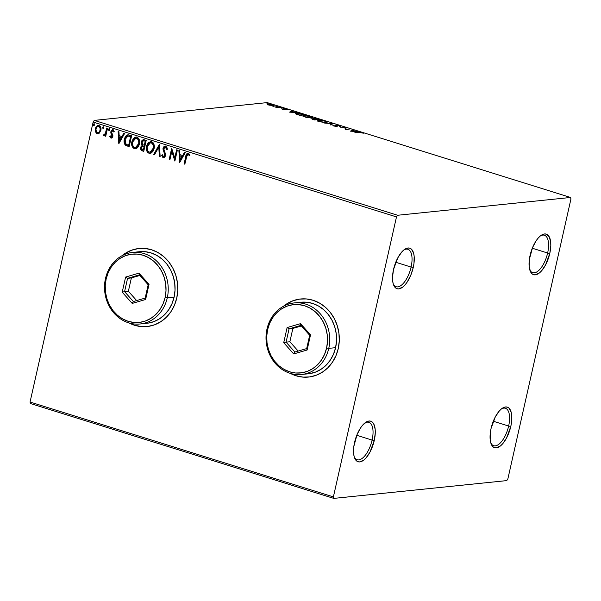 <?xml version="1.0" encoding="UTF-8"?>
<svg xmlns="http://www.w3.org/2000/svg" width="601" height="601" viewBox="0 0 601 601"><rect width="100%" height="100%" fill="white"/><g stroke="black" fill="none" stroke-linecap="round" stroke-linejoin="round"><path stroke-width="0.9" d="M411.099 267.069A19.623 8.557 107.4 0 0 403.895 249.926A19.623 8.557 -72.6 0 1 407.846 249.28A19.623 8.557 -72.6 0 1 411.099 267.069L395.758 262.269L411.099 267.069A19.623 8.557 -72.6 0 1 396.134 286.73A19.623 8.557 -72.6 0 1 393.257 283.942A19.623 8.557 107.4 0 0 402.392 284.341A19.623 8.557 107.4 0 0 411.099 267.069L413.255 267.43L411.099 267.069M393.535 269.458A21.253 9.27 -72.6 0 1 404.661 249.355A21.253 9.27 -72.6 0 1 413.255 267.43L410.746 275.333L407.11 282.185L405.044 284.882L402.91 286.947L398.786 288.893L396.953 288.698L395.368 287.721L393.167 283.619L392.641 280.644L392.521 277.204L393.535 269.458L397.757 257.927L401.753 252.007L403.88 249.941L408.004 247.995L409.844 248.19L411.43 249.16L413.631 253.269L414.157 256.236L413.969 263.456L413.255 267.43A21.253 9.27 -72.6 0 1 403.429 286.512A21.253 9.27 -72.6 0 1 393.565 284.851A21.253 9.27 -72.6 0 1 393.535 269.458M372.102 440.097A19.623 8.557 107.4 0 0 364.897 422.954A19.623 8.557 -72.6 0 1 368.856 422.308A19.623 8.557 -72.6 0 1 372.102 440.097L356.769 435.297L372.102 440.097A19.623 8.557 -72.6 0 1 357.144 459.757A19.623 8.557 -72.6 0 1 354.267 456.97A19.623 8.557 107.4 0 0 363.402 457.369A19.623 8.557 107.4 0 0 372.102 440.097L374.265 440.458L372.102 440.097M354.545 442.486A21.253 9.27 -72.6 0 1 365.671 422.383A21.253 9.27 -72.6 0 1 374.265 440.458L370.043 451.99L366.054 457.909L363.921 459.975L359.796 461.921L357.963 461.726L356.37 460.749L354.169 456.647L353.643 453.672L353.831 446.453L357.054 434.583L360.69 427.724L362.756 425.027L367.001 421.609L369.014 421.023L370.847 421.218L372.432 422.187L373.717 423.9L375.167 429.264L375.279 432.705L374.265 440.458A21.253 9.27 -72.6 0 1 364.431 459.54A21.253 9.27 -72.6 0 1 354.567 457.879A21.253 9.27 -72.6 0 1 354.545 442.486M508.641 426.049A19.623 8.557 107.4 0 0 501.437 408.913A19.623 8.557 -72.6 0 1 505.396 408.259A19.623 8.557 -72.6 0 1 508.641 426.049L493.301 421.248L508.641 426.049A19.623 8.557 -72.6 0 1 493.684 445.709A19.623 8.557 -72.6 0 1 490.799 442.922A19.623 8.557 107.4 0 0 499.934 443.328A19.623 8.557 107.4 0 0 508.641 426.049L510.805 426.409L508.641 426.049M491.077 428.438A21.253 9.27 -72.6 0 1 502.203 408.334A21.253 9.27 -72.6 0 1 510.805 426.409L506.583 437.941L502.586 443.861L500.46 445.927L496.336 447.873L494.495 447.677L492.91 446.701L490.709 442.599L490.183 439.632L490.371 432.404L491.077 428.438L495.299 416.906L499.296 410.986L501.422 408.92L505.546 406.975L507.387 407.17L508.972 408.147L511.173 412.248L511.699 415.223L511.511 422.443L510.805 426.409A21.253 9.27 -72.6 0 1 500.971 445.491A21.253 9.27 -72.6 0 1 491.107 443.831A21.253 9.27 -72.6 0 1 491.077 428.438M547.631 253.021A19.623 8.557 107.4 0 0 540.427 235.885A19.623 8.557 -72.6 0 1 544.386 235.231A19.623 8.557 -72.6 0 1 547.631 253.021L532.298 248.228L547.631 253.021A19.623 8.557 -72.6 0 1 532.674 272.681A19.623 8.557 -72.6 0 1 529.797 269.894A19.623 8.557 107.4 0 0 538.932 270.3A19.623 8.557 107.4 0 0 547.631 253.021L549.795 253.382L547.631 253.021M530.074 255.41A21.253 9.27 -72.6 0 1 541.2 235.314A21.253 9.27 -72.6 0 1 549.795 253.382L545.573 264.913L541.584 270.833L539.45 272.899L535.326 274.845L533.493 274.649L531.9 273.68L530.623 271.96L529.173 266.604L529.361 259.384L532.584 247.507L536.22 240.655L538.286 237.958L540.419 235.892L544.544 233.947L546.377 234.142L549.246 236.832L550.696 242.195L550.809 245.636L549.795 253.382A21.253 9.27 -72.6 0 1 539.968 272.463A21.253 9.27 -72.6 0 1 530.097 270.803A21.253 9.27 -72.6 0 1 530.074 255.41M302.934 377.09L296.195 375.76L290.809 373.537A39.238 34.708 -95.9 0 0 308.659 377.045L308.629 377.052M338.258 348.565A39.238 34.708 84.1 0 1 308.568 377.052A39.238 34.708 84.1 0 1 290.403 373.416L296.045 375.775L302.784 377.105L309.59 376.932L316.201 375.264L322.369 372.169L327.845 367.759L332.436 362.208L335.944 355.724L338.258 348.565L339.264 340.992L338.941 333.315L337.304 325.81L334.396 318.778L330.347 312.49L325.306 307.179L319.469 303.054L313.061 300.267L306.322 298.937L299.516 299.11L292.897 300.778L286.737 303.873L283.492 306.255A39.238 34.708 84.1 0 1 300.538 298.99A39.238 34.708 84.1 0 1 338.258 348.565M141.43 326.583L134.692 325.246L129.313 323.022A39.238 34.708 -95.9 0 0 147.162 326.538M176.754 298.051A39.238 34.708 84.1 0 1 147.065 326.546A39.238 34.708 84.1 0 1 128.907 322.902L134.541 325.269L141.28 326.598L148.086 326.426L154.705 324.758L160.865 321.663L166.349 317.253L170.932 311.701L174.448 305.218L176.754 298.051L177.768 290.486L177.445 282.808L175.8 275.303L172.9 268.271L168.851 261.983L163.81 256.672L157.973 252.548L151.557 249.761L144.818 248.431L138.012 248.604L131.401 250.271L125.233 253.367L121.995 255.741A39.238 34.708 84.1 0 1 139.034 248.483A39.238 34.708 84.1 0 1 176.754 298.051M30.456 403.526L333.795 498.394L506.741 480.605L507.853 478.952L570.95 198.969L570.544 197.474L397.599 215.263L94.259 120.395L267.205 102.606L570.544 197.474L397.599 215.263L396.487 216.916L333.39 496.899L30.05 402.031L93.147 122.048L396.487 216.916L333.39 496.899L333.795 498.394L506.741 480.605L507.853 478.952L570.95 198.969L570.544 197.474L267.205 102.606L94.259 120.395L93.147 122.048L30.05 402.031L30.456 403.526L30.05 402.031L333.39 496.899L333.795 498.394L30.456 403.526M99.466 133.046L100.96 129.688L100.134 126.172L99 125.406L97.693 125.414L95.777 127.314L95.198 131.01L96.536 133.46L98.955 133.46L100.84 130.417C101.374 128.141 100.758 126.473 99 125.406L98.136 125.316L95.296 128.682L95.386 131.777L97.122 133.738L99.466 133.046M104.123 135.773L105.543 134.827L104.972 136.044L105.723 136.277L107.541 128.231L106.783 127.99L105.19 133.933L103.109 135.315L104.101 135.781L105.235 134.857L104.972 136.044L105.723 136.277L107.541 128.231L106.783 127.99L105.43 133.422L103.109 135.315L103.965 135.803M111.11 137.051L112.387 136.172L111.11 137.051L110.329 135.901L109.735 136.457L111.275 138.11L112.192 137.697L112.905 136.074L111.598 132.618L111.756 131.356L112.808 130.785L113.657 131.957L114.258 131.349L112.575 129.711L110.937 131.198L110.794 132.919L112.086 136.202L111.283 137.081L110.329 135.901L109.735 136.457L110.509 137.809L111.238 138.027L110.036 136.427L111.403 138.11M129.328 135.045L127.127 134.977L125.714 136.134L124.61 138.275L124.091 141.423L124.535 143.902L125.391 145.179L129.132 146.772L131.611 135.758L127.728 134.834L124.354 139.237C123.731 141.453 124.076 143.436 125.391 145.179L129.132 146.772L131.611 135.758L129.328 135.045M146.231 140.334L143.226 139.65L141.934 140.559L141.243 142.114L141.235 143.924L142.159 145.419L140.912 146.824L140.679 149.191L141.453 150.475L143.752 151.339L146.231 140.334L143.421 139.62L141.243 142.114L142.159 145.419L140.709 147.47C140.334 149.206 140.882 150.355 142.362 150.904L143.752 151.339L146.231 140.334M159.46 144.473L153.706 154.457L154.532 154.712L158.799 147.11L159.31 156.207L160.136 156.463L159.34 144.428L153.706 154.457L154.532 154.712L158.799 147.11L159.31 156.207L160.136 156.463L159.46 144.473M176.604 149.829L174.756 158.025L171.691 148.289L169.204 159.303L169.963 159.543L171.811 151.332L174.876 161.076L177.363 150.07L176.604 149.829L174.756 158.025L171.691 148.289L169.204 159.303L169.963 159.543L171.811 151.332L174.876 161.076L177.363 150.07L176.604 149.829M188.421 153.225C186.791 153.33 185.904 154.427 185.754 156.523L184.079 163.953L184.838 164.193L187.151 154.818L188.173 154.352L189.42 155.802L189.991 155.073L188.421 153.225L187.317 153.3L186.498 154.141L184.079 163.953L184.838 164.193L186.483 156.869L188.173 154.352L189.42 155.802L189.991 155.073L187.812 153.15M179.669 162.578L185.303 152.549L184.477 152.293L182.674 155.509L179.909 154.645L179.699 150.798L178.873 150.543L179.669 162.578L185.303 152.549L184.477 152.293L182.674 155.509L179.909 154.645L179.699 150.798L178.873 150.543L179.669 162.578M163.788 157.732L163.104 157.695L165.44 155.674L165.425 153.879L163.765 148.717L165.868 147.253L166.695 148.229L166.995 149.566L165.56 147.283L166.687 149.604L167.431 149.236L165.763 146.141L163.983 146.659L162.931 148.988L164.651 154.299L164.509 155.959L163.48 156.598L162.368 154.75L161.624 155.238L162.939 157.635L164.298 157.515L165.14 156.538L165.508 154.329L163.84 150.16L163.81 148.552L164.404 147.568L165.433 147.253L166.687 149.604L167.431 149.236L166.785 146.967L165.44 146.035M154.074 148.627L154.224 145.577L153.12 142.775L150.671 141.566L148.252 142.813L146.772 145.337L146.261 148.357L146.554 150.408L147.726 152.511L149.476 153.398L151.294 152.992L153.007 151.264L154.074 148.627C154.818 145.502 153.984 143.196 151.572 141.701L150.46 141.581L146.501 146.313C145.735 149.476 146.576 151.805 149.025 153.293L150.077 153.405L154.074 148.627M139.455 144.052L139.605 141.002L138.5 138.207L136.051 136.998L133.632 138.238L132.152 140.769L131.642 143.789L131.935 145.833L133.106 147.944L134.857 148.823L136.675 148.417L138.388 146.689L139.455 144.052C140.198 140.927 139.364 138.621 136.953 137.126L135.841 137.013L131.882 141.738C131.116 144.901 131.957 147.23 134.406 148.725L135.458 148.83L139.455 144.052M118.923 143.579L124.55 133.55L123.731 133.294L121.928 136.51L119.163 135.646L118.945 131.799L118.127 131.544L118.795 143.541L124.55 133.55L123.731 133.294L121.928 136.51L119.163 135.646L118.945 131.799L118.127 131.544L118.923 143.579M109.269 130.455L109.585 128.817L109.044 128.644L108.473 129.523L108.789 130.409L109.465 130.312L109.45 128.591M103.537 126.826L102.703 127.547L103.5 128.644L103.793 126.999L102.996 126.991L102.673 127.712L102.989 128.599L103.672 128.501L103.65 126.773M94.019 125.684L94.334 124.046L93.794 123.874L93.223 124.753L93.538 125.639L94.214 125.549L94.199 123.821M267.137 104.942L267.926 103.943L267.28 104.319L268.677 105.017L273.996 105.558L272.689 104.604L269.308 103.958L267.265 104.183L268.993 105.115L274.116 105.423M281.193 107.294L274.732 106.858L277.316 107.692L281.193 107.294L274.732 106.858L277.316 107.692L281.193 107.294M282.485 109.337L285.197 109.637L284.506 108.916L284.972 108.811L287.669 109.51L284.401 108.571L283.574 108.721L284.168 109.45L281.576 108.826L282.485 109.337L284.942 109.682L285.302 109.547L284.701 108.819L287.669 109.51L283.92 108.586L284.341 109.359L281.576 108.826L282.485 109.337M302.979 114.107L298.449 113.191L295.617 113.619L299.959 115.369L305.27 114.821L302.979 114.107C300.169 113.304 298.051 113.003 296.631 113.198L295.624 113.559L296.323 114.152L299.959 115.369L305.27 114.821L302.979 114.107M312.235 118.66L312.129 119.126L312.235 118.66C311.416 118.75 311.731 119.036 313.189 119.509L314.578 119.937L319.89 119.396L314.24 118.194L313.654 118.412L314.285 118.833L311.791 118.833L314.578 119.937L319.89 119.396L314.098 118.209L314.285 118.833L311.791 118.833M333.119 123.536L324.532 123.055L331.775 123.648L330.137 124.805L330.963 125.061L332.992 123.49L324.532 123.055L331.775 123.648L330.137 124.805L330.963 125.061L333.119 123.536M350.263 128.892L346.311 129.298L345.342 127.359L340.038 127.9L344.749 127.728L345.703 129.673L350.263 128.892L346.311 129.298L345.342 127.359L340.038 127.9L344.749 127.728L345.703 129.673L350.263 128.892M359.195 132.423L363.395 133.197L359.864 132.122L354.906 132.551L359.195 132.423L363.395 133.197L358.489 132.182L354.906 132.551L355.664 132.791L359.195 132.423M350.496 131.176L358.955 131.611L355.424 131.213L352.659 130.349L353.35 129.861L352.532 129.606L350.496 131.176L358.955 131.611L355.424 131.213L352.659 130.349L353.35 129.861L352.532 129.606L350.496 131.176M340.542 126.278L337.454 125.031L335.538 125.128L336.072 126.218L332.856 125.339L335.606 126.398L337.251 126.315L336.485 125.444L336.823 125.196L340.587 126.21L339.49 125.466L335.982 124.97L336.072 126.218L332.856 125.339L333.855 126.03L336.853 126.45L337.274 126.248L336.725 125.203L340.594 126.172M326.328 122.499L327.109 121.868L324.36 120.763L319.897 120.11L317.816 120.613L320.724 121.89L325.171 122.536L327.245 122.153L325.306 121.034L318.74 120.14L317.801 120.493L319.785 121.627L326.328 122.499M311.709 117.931L312.49 117.293L309.74 116.196L305.278 115.535L303.197 116.038L306.104 117.315L310.552 117.961L312.625 117.578L310.687 116.459L304.121 115.565L303.182 115.918L305.158 117.052L311.709 117.931M289.75 112.177L298.209 112.612L294.67 112.214L291.913 111.35L292.604 110.862L291.778 110.607L289.622 112.139L298.209 112.612L294.67 112.214L291.913 111.35L292.604 110.862L291.778 110.607L289.75 112.177M283.214 108.082L281.816 107.767L283.026 107.842M277.414 106.264L276.017 105.949L277.234 106.024M267.963 103.312L266.566 102.996L267.776 103.071M139.109 248.476L139.116 248.468A39.238 34.708 -95.9 0 0 122.371 255.545L125.384 253.352L131.551 250.256L138.162 248.589M300.635 298.975A39.238 34.708 -95.9 0 0 283.867 306.052L286.887 303.858L293.048 300.763L299.666 299.095M351.022 131.198L352.532 129.606L352.614 130.56L352.389 130.229L351.022 131.198M351.713 131.026L352.441 130.507L354.552 131.168L351.668 131.236L352.441 130.507L354.552 131.168L351.713 131.026M344.869 128.021L345.515 127.412L346.048 129.643L345.372 128.036L344.869 128.021M339.557 126.661L339.655 126.112M336.838 126.541L336.455 125.339L336.312 125.962L336.718 126.443L336.86 125.812L337.131 126.871M336.853 126.45L337.274 126.248M333.668 125.962L333.773 125.489L333.668 125.962M335.982 124.97L335.899 125.654M330.655 124.97L331.775 123.648L330.655 124.97M331.684 124.061L332.323 124.091L331.684 124.061M318.034 120.869L318.74 120.14L318.718 120.756M326.29 122.078L326.876 122.409M326.921 122.454L325.967 121.943M318.853 120.748L317.854 120.936M318.62 121.244L319.011 121.056M320.295 121.56L318.74 120.666L319.499 120.38L324.788 121.094L326.313 121.988L325.509 122.536L320.243 121.763L318.74 120.673L320.423 120.35L324.022 120.884L326.305 121.89L324.645 122.296L320.295 121.56M314.098 118.209L314.285 118.833M315.322 119.081L315.961 119.156M314.368 119.644L313.001 118.9L316.066 119.471L314.315 119.862L312.768 118.953L316.066 119.471L314.368 119.644M312.588 119.622L313.001 118.9M316.614 119.419L316.118 119.779L316.231 119.299L315.037 119.163L314.849 118.442L318.583 119.216L316.539 119.742L314.849 118.442L318.583 119.216L316.614 119.419M303.415 116.294L304.121 115.565L304.098 116.188M311.671 117.503L312.257 117.834M312.302 117.879L311.348 117.368M304.234 116.173L303.235 116.361M304.001 116.669L304.391 116.489M305.676 116.985L304.121 116.091L304.88 115.805L310.169 116.526L311.694 117.413L310.89 117.969L305.624 117.187L304.121 116.098L305.804 115.775L309.402 116.309L311.686 117.323L309.432 117.691L305.676 116.985M295.895 113.927L296.631 113.198L296.563 113.822M296.729 113.807L295.857 113.935M303.963 114.641L299.696 115.287L297.164 114.475L296.586 113.717L300.996 113.769L303.963 114.641L299.749 115.076L296.676 113.912L297.382 113.431L303.963 114.641M290.275 112.199L291.778 110.607L291.943 111.328L290.275 112.199M290.967 112.026L291.688 111.508L293.806 112.169L290.922 112.237L291.688 111.508L293.806 112.169L290.967 112.026M283.845 109.705L283.432 109.352M283.83 108.984L283.92 108.586L283.83 108.984M284.506 108.916L284.558 109.45L284.701 108.819M284.363 109.54L284.769 109.833L284.371 109.51M284.806 109.698L284.912 109.209L284.806 109.698M284.566 109.217L283.995 109.202M273.47 105.678C274.589 105.573 274.326 105.213 272.689 104.604L267.926 103.943L267.28 104.319M267.926 103.943L268.121 104.551M272.546 105.235C274.191 105.844 274.447 106.204 273.327 106.309M273.891 105.844L273.139 105.438M268.166 104.551L267.46 104.627M269.15 104.972C267.986 104.521 267.828 104.258 268.685 104.183L272.215 104.657C273.402 105.107 273.568 105.37 272.719 105.445L269.113 105.145L268.174 104.341L270.142 104.228L273.117 105.355L269.15 104.972M268.016 105.002L268.685 104.183M273.087 105.866L273.23 105.235L272.719 105.445M272.576 106.069C273.425 105.994 273.26 105.738 272.073 105.288M315.089 118.915L314.849 118.442M396.487 216.916L93.147 122.048L94.259 120.395L397.599 215.263L396.487 216.916M188.166 153.12L186.806 154.111L186.055 156.485L187.963 153.142M188.481 154.322L189.721 155.772L188.038 154.329M187.933 154.374L188.383 154.299M179.834 162.285L179.181 150.633L179.834 162.285M182.974 155.471L184.717 152.369L182.974 155.471M180.51 159.866L182.396 156.5L180.285 155.839L182.396 156.5L180.202 159.904L179.977 155.869L182.095 156.53L180.51 159.866M174.951 160.76L171.811 151.332L174.951 160.76M169.993 159.423L169.204 159.303L171.924 148.56L169.512 159.273L169.993 159.423M175.064 157.988L176.882 149.919L175.064 157.988M163.104 157.695L161.924 155.208L163.104 157.695L163.63 157.755M163.667 156.538L164.974 155.456L163.367 156.568L162.368 154.75L161.624 155.238L162.398 154.893L161.924 155.208L162.375 156.681L163.818 157.732M163.848 156.576L163.367 156.568M164.539 153.924L164.974 155.456L164.539 153.924M165.763 146.141C164.313 146.043 163.397 146.817 163.014 148.47L164.156 152.504L163.014 148.47L165.29 146.058M165.117 146.103L163.953 147.005L163.232 148.958L165.027 154.66L164.809 155.929L163.893 156.583M162.375 156.681L162.803 157.297M160.129 156.335L159.31 156.207L158.799 147.11L159.611 156.177L160.129 156.335M154.592 154.607L153.706 154.457L159.475 144.691L154.006 154.427L154.592 154.607M150.227 153.383L149.326 153.263C146.884 151.768 146.043 149.446 146.802 146.283L150.611 141.573M147.222 151.317L148.477 152.857L150.235 153.383M150.971 141.536L148.898 142.452L147.455 144.383L146.629 147.298L146.862 150.385M148.026 152.481L148.477 152.857M150.558 142.745L152.879 143.677L153.811 146.742L152.707 150.588L150.28 152.211M150.212 152.218L153.623 148.364L151.467 151.64L149.251 152.158C147.32 150.926 146.652 149.056 147.26 146.554L150.468 142.745L151.347 142.835C153.263 144.045 153.916 145.9 153.315 148.394L153.623 148.364C154.224 145.87 153.563 144.015 151.647 142.805L153.278 145.157L153.398 147.996L150.055 152.241L148.575 151.813L147.666 150.723L147.117 147.358L148.177 144.33L150.618 142.737M144.052 139.582L142.234 140.529L141.468 142.535L141.678 144.33L142.46 145.382L141.212 146.794L140.965 149.078L141.753 150.445L143.774 151.227L142.662 150.874C141.182 150.325 140.634 149.176 141.01 147.44L142.46 145.382L141.243 142.114L143.571 139.612M142.602 140.123L142.234 140.529M140.965 149.078L141.115 149.611M143.511 140.792L145.525 141.19L144.601 145.284L142.745 144.691L142.001 142.354L143.346 140.799L144.661 140.919L143.511 140.792M143.902 140.762L144.285 140.822M143.962 146.298L144.345 146.419L143.962 146.298L144.345 146.419L143.248 149.98L142.467 149.732L141.468 147.688L142.737 146.186L143.609 146.201M144.045 146.449L143.549 149.942L144.345 146.419L143.248 149.98L141.926 149.469L141.4 148.334L141.874 146.757L142.58 146.216L144.045 146.449M144.353 140.957L145.525 141.19L144.353 140.957L145.217 141.227L144.3 145.314L145.525 141.19L144.3 145.314L142.505 144.488L141.926 143.008L142.858 140.98L144.353 140.957M132.603 146.749L133.858 148.282L135.616 148.808L134.707 148.687C132.265 147.2 131.416 144.871 132.182 141.708L135.991 136.998M136.352 136.968L134.647 137.584L132.836 139.808L132.01 142.722L132.243 145.818M133.407 147.914L133.858 148.282M135.939 138.177L138.26 139.109L139.192 142.174L138.087 146.013L135.661 147.643M135.593 147.643L139.004 143.789L136.848 147.065L134.624 147.583C132.701 146.351 132.032 144.488 132.641 141.979L135.849 138.177L136.727 138.268C138.643 139.477 139.297 141.325 138.696 143.819L139.004 143.789C139.605 141.295 138.944 139.447 137.028 138.238L138.658 140.581L138.778 143.421L135.435 147.666L133.955 147.237L133.046 146.148L132.498 142.79L133.557 139.755L135.999 138.162M129.155 146.652L125.692 145.141C124.377 143.406 124.031 141.423 124.655 139.199L127.878 134.827L126.323 135.743L125.278 137.336L124.452 142.347L125.692 145.141L129.155 146.652M128.306 134.789L127.863 134.827M127.705 136.044L130.905 136.622L129.786 136.397L130.597 136.652L128.629 145.404L126.022 144.263L124.948 142.024L125.278 138.816L126.488 136.69L127.705 136.044L130.094 136.367L128.268 135.991L130.905 136.622L128.93 145.374L130.905 136.622L128.93 145.374L126.022 144.263L125.106 139.47L127.87 136.029M119.088 143.286L118.435 131.642L119.088 143.286M122.228 136.48L123.971 133.369L122.228 136.48M119.764 140.874L121.65 137.501L119.539 136.84L121.65 137.501L119.456 140.904L119.231 136.878L121.349 137.539L119.764 140.874M112.064 135.413L111.501 134.346L112.064 135.413M110.794 132.919L111.801 134.316L110.794 132.919L111.132 131.566L110.794 132.919M113.957 131.927L112.808 130.785L113.657 131.957L114.258 131.349L112.447 129.718M112.95 129.771L111.132 131.566L113.251 129.741M110.937 138.057L112.853 136.397L112.89 135.082L111.598 132.618L111.591 131.792L113.116 130.755L112.5 130.838M113.116 130.755L113.897 131.739M112.883 129.681L111.613 130.44L111.072 131.889L112.41 135.578L111.583 137.051M111.403 130.785L111.245 131.168M108.924 130.477L108.804 129.328L109.119 130.5M109.337 128.644L108.804 129.328L109.637 128.606M109.344 128.614L108.766 129.658L109.299 130.462M103.62 135.773L103.109 135.315L103.823 134.737L103.41 135.285L104.161 135.781M104.273 134.789L105.738 133.392L107.061 128.081L105.738 133.392L104.401 134.812M103.552 126.796L103.004 127.517L103.845 126.796M98.113 133.805L97.122 133.738L95.386 131.777L95.296 128.682L98.286 125.301M98.647 125.271L96.288 126.909L95.431 130.199L96.34 132.979L98.369 133.783M96.34 132.979L96.836 133.43M98.113 126.398L99.916 126.961L100.517 129.05L99.646 131.822L97.895 132.776M98.504 126.308L98.782 126.398C100.066 127.224 100.502 128.486 100.089 130.177C99.736 131.897 98.819 132.753 97.347 132.753C96.07 131.889 95.634 130.612 96.055 128.915C96.4 127.202 97.309 126.36 98.782 126.398L98.354 126.33M97.647 132.716C99.12 132.723 100.036 131.867 100.39 130.147L100.39 130.147C100.81 128.449 100.375 127.194 99.082 126.368L100.074 127.975L100.089 130.177L99.142 132.092L97.843 132.813L96.521 132.137L95.957 129.463L96.986 127.006L98.782 126.398M98.061 132.783L97.347 132.753M93.673 125.707L93.553 124.565L93.869 125.729M94.087 123.874L93.553 124.565L94.387 123.844M94.102 123.844L93.516 124.888L94.049 125.692M179.977 155.869L182.095 156.53L180.202 159.904L179.977 155.869M119.231 136.878L121.349 137.539L119.456 140.904L119.231 136.878M301.559 374.491L308.381 373.784A35.97 31.815 -95.9 0 0 335.598 347.671L328.77 348.37A35.97 31.815 84.1 0 1 301.559 374.491A35.97 31.815 84.1 0 1 266.979 329.048L267.625 329.566A34.332 30.373 84.1 0 1 304.564 305.751A34.332 30.373 84.1 0 1 326.606 348.009L328.77 348.37A35.97 31.815 -95.9 0 0 305.676 304.106A35.97 31.815 -95.9 0 0 266.979 329.048A35.97 31.815 84.1 0 1 294.197 302.927A35.97 31.815 84.1 0 1 328.77 348.37L335.598 347.671A35.97 31.815 -95.9 0 0 301.018 302.228L294.197 302.927M267.625 329.566L266.739 336.184L267.024 342.908L268.459 349.466L270.998 355.619L274.544 361.126L278.954 365.776L284.063 369.382L289.674 371.816L295.572 372.981L301.522 372.83L307.314 371.373L312.708 368.668L317.501 364.807L321.512 359.946L324.593 354.274L326.606 348.009L327.492 341.391L327.214 334.667L325.772 328.101L323.233 321.948L319.694 316.442L315.277 311.799L310.169 308.185L304.564 305.751L298.667 304.587L292.71 304.737L286.925 306.194L281.523 308.906L276.73 312.768L272.719 317.621L269.646 323.293L267.625 329.566L266.979 329.048A35.97 31.815 -95.9 0 0 290.08 373.311A35.97 31.815 -95.9 0 0 328.77 348.37L326.606 348.009A34.332 30.373 84.1 0 1 289.674 371.816A34.332 30.373 84.1 0 1 267.625 329.566M283.71 342.698L287.12 327.56L300.53 323.654L310.522 334.877L307.111 350.015L293.709 353.921L283.71 342.698L293.709 353.921L307.111 350.015L306.675 348.588L294.873 352.028L286.076 342.149L289.87 341.759L298.164 351.067L289.87 341.759L286.076 342.149L289.081 328.83L292.867 328.439L289.87 341.759L292.867 328.439L289.081 328.83L300.876 325.389L309.673 335.268L306.675 348.588L294.873 352.028L293.709 353.921L294.873 352.028L286.076 342.149L283.71 342.698L286.076 342.149L289.081 328.83L287.12 327.56L283.71 342.698M309.32 373.672L315.382 372.147L321.032 369.307L326.058 365.265L330.265 360.179L333.48 354.237L335.598 347.671L336.522 340.729L336.229 333.69L334.727 326.816L332.06 320.371L328.349 314.601L323.729 309.733L318.38 305.954L312.497 303.4L306.322 302.183L300.951 302.235M301.379 325.96L292.867 328.439L301.379 325.96M306.675 348.588L307.111 350.015L310.522 334.877L309.673 335.268L306.675 348.588M309.673 335.268L310.522 334.877L300.53 323.654L300.876 325.389L309.673 335.268M300.876 325.389L300.53 323.654L287.12 327.56L289.081 328.83L300.876 325.389M140.056 323.984L146.884 323.278A35.97 31.815 -95.9 0 0 174.095 297.157L167.273 297.863A35.97 31.815 84.1 0 1 140.056 323.984A35.97 31.815 84.1 0 1 105.483 278.541L106.129 279.052A34.332 30.373 84.1 0 1 143.061 255.245A34.332 30.373 84.1 0 1 165.11 297.503L167.273 297.863A35.97 31.815 -95.9 0 0 144.172 253.592A35.97 31.815 -95.9 0 0 105.483 278.541A35.97 31.815 84.1 0 1 132.693 252.42A35.97 31.815 84.1 0 1 167.273 297.863L174.095 297.157A35.97 31.815 -95.9 0 0 139.522 251.714L132.693 252.42M106.129 279.052L105.243 285.678L105.521 292.402L106.963 298.96L109.502 305.113L113.041 310.619L117.45 315.27L122.566 318.876L128.171 321.31L134.068 322.474L140.025 322.324L145.81 320.866L151.204 318.154L156.005 314.3L160.016 309.44L163.089 303.768L165.11 297.503L165.996 290.876L165.711 284.16L164.276 277.594L161.737 271.442L158.191 265.935L153.781 261.292L148.672 257.679L143.061 255.245L137.163 254.08L131.206 254.231L125.421 255.688L120.027 258.4L115.234 262.261L111.223 267.114L108.142 272.786L106.129 279.052L105.483 278.541A35.97 31.815 -95.9 0 0 128.576 322.805A35.97 31.815 -95.9 0 0 167.273 297.863L165.11 297.503A34.332 30.373 84.1 0 1 128.171 321.31A34.332 30.373 84.1 0 1 106.129 279.052M122.206 292.184L125.617 277.053L139.026 273.139L149.025 284.371L145.615 299.508L132.205 303.415L122.206 292.184L132.205 303.415L145.615 299.508L145.172 298.081L133.377 301.522L124.58 291.643L128.366 291.252L136.66 300.56L128.366 291.252L124.58 291.643L127.577 278.323L131.371 277.932L128.366 291.252L131.371 277.932L127.577 278.323L139.379 274.882L148.177 284.761L145.172 298.081L133.377 301.522L132.205 303.415L133.377 301.522L124.58 291.643L122.206 292.184L124.58 291.643L127.577 278.323L125.617 277.053L122.206 292.184M147.823 323.165L153.886 321.64L159.535 318.8L164.561 314.759L168.761 309.665L171.984 303.723L174.095 297.157L175.026 290.223L174.733 283.184L173.223 276.31L170.564 269.864L166.853 264.094L162.232 259.226L156.876 255.44L151.001 252.893L144.826 251.676L139.447 251.721M139.883 275.446L131.371 277.932L139.883 275.446M145.172 298.081L145.615 299.508L149.025 284.371L148.177 284.761L145.172 298.081M148.177 284.761L149.025 284.371L139.026 273.139L139.379 274.882L148.177 284.761M139.379 274.882L139.026 273.139L125.617 277.053L127.577 278.323L139.379 274.882M336.342 126.105L336.199 126.736M317.801 120.493L317.659 121.124M318.74 120.666L318.598 121.289M326.313 121.988L326.17 122.619M313.654 118.382L313.512 119.013M314.563 118.555L314.421 119.186M303.182 115.918L303.039 116.549M304.121 116.091L303.978 116.722M311.694 117.413L311.551 118.044M296.586 113.717L296.443 114.34M284.506 108.894L284.371 109.517M283.356 108.03L283.214 108.661M277.557 106.219L277.414 106.843M268.106 103.259L267.963 103.89"/></g></svg>
